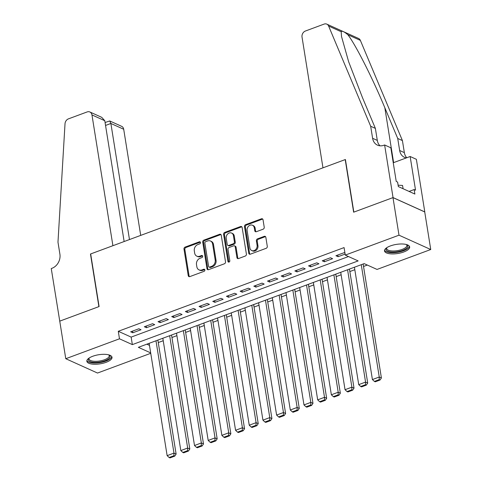 <?xml version="1.0" encoding="UTF-8"?>
<svg xmlns="http://www.w3.org/2000/svg" width="482" height="482" viewBox="0 0 482 482"><rect width="100%" height="100%" fill="white"/><g stroke="black" fill="none" stroke-linecap="round" stroke-linejoin="round"><path stroke-width="0.72" d="M200.47 242.494A1.121 0.916 -65.7 0 0 199.361 241.807L185.088 247.103A1.603 1.307 -65.7 0 0 183.985 249.073L188.239 275.632A1.603 1.307 -65.7 0 0 189.818 276.608L204.091 271.318A1.121 0.916 -65.7 0 0 203.759 269.251L201.91 269.938A5.127 4.193 -65.7 0 1 199.042 269.89A5.127 4.193 -65.7 0 1 196.855 266.811L196.499 264.594A5.127 4.193 -65.7 0 1 200.042 258.28L201.892 257.599A1.121 0.916 -65.7 0 0 201.56 255.532L199.711 256.219A5.127 4.193 -65.7 0 1 196.843 256.171A5.127 4.193 -65.7 0 1 194.656 253.086L194.306 250.875A5.127 4.193 -65.7 0 1 197.843 244.561L199.693 243.874A1.121 0.916 -65.7 0 0 200.47 242.494M200.349 242.157A1.121 0.916 -65.7 0 0 200.217 242.199L185.95 247.489A1.603 1.307 -65.7 0 0 184.841 249.459L189.095 276.017A1.603 1.307 -65.7 0 0 189.396 276.692M204.748 269.601A1.121 0.916 -65.7 0 0 204.615 269.643L202.765 270.324L201.91 269.938M202.548 255.882A1.121 0.916 -65.7 0 0 202.416 255.918L200.572 256.605L199.711 256.219M403.771 251.972A12.737 4.609 -9.1 0 1 384.503 250.965A12.737 4.609 -9.1 0 1 390.39 245.928A12.737 4.609 -9.1 0 1 409.658 246.935A12.737 4.609 -9.1 0 1 403.771 251.972M106.124 362.307A12.737 4.609 -9.1 0 1 86.856 361.301A12.737 4.609 -9.1 0 1 92.743 356.264A12.737 4.609 -9.1 0 1 112.011 357.27A12.737 4.609 -9.1 0 1 106.124 362.307M263.118 229.197A1.603 1.307 -65.7 0 0 264.226 227.221L263.033 219.768A1.603 1.307 -65.7 0 0 261.455 218.792L245.603 224.666A1.603 1.307 -65.7 0 0 244.495 226.642L248.748 253.201A1.603 1.307 -65.7 0 0 250.333 254.177L266.178 248.302A1.603 1.307 -65.7 0 0 267.287 246.326L265.847 237.325A1.603 1.307 -65.7 0 0 264.269 236.349L257.484 238.867A1.603 1.307 -65.7 0 0 256.376 240.837L257.093 245.302A4.29 3.507 -65.7 0 1 255.617 249.622A4.29 3.507 -65.7 0 1 251.731 250.544A4.29 3.507 -65.7 0 1 249.905 247.965L247.103 230.48A4.29 3.507 -65.7 0 1 248.579 226.16A4.29 3.507 -65.7 0 1 252.46 225.239A4.29 3.507 -65.7 0 1 254.291 227.817L254.755 230.733A1.603 1.307 -65.7 0 0 256.34 231.709L263.118 229.197M150.745 353.312L97.515 373.044L65.769 358.716L59.75 321.139L99.099 306.552L90.67 253.942L345.208 159.584L353.637 212.194L392.981 197.608L399 235.186L430.745 249.519L377.032 269.432L364.163 263.624L138.358 347.323L150.679 352.884M65.769 358.716L119.482 338.804L132.351 344.612L358.156 260.913L345.287 255.099L399 235.186M345.287 255.099L344.082 247.585L118.283 331.285L119.482 338.804M221.256 235.258A1.603 1.307 -65.7 0 0 219.678 234.276L203.826 240.157A1.603 1.307 -65.7 0 0 202.723 242.127L206.977 268.685A1.603 1.307 -65.7 0 0 208.555 269.661L224.407 263.787A1.603 1.307 -65.7 0 0 225.51 261.816L221.256 235.258M224.714 232.414L240.566 226.534A1.603 1.307 -65.7 0 1 242.145 227.516L246.398 254.068A1.603 1.307 -65.7 0 1 245.29 256.044L238.512 258.557A1.603 1.307 -65.7 0 1 236.927 257.581L235.204 246.808A1.603 1.307 -65.7 0 0 233.625 245.832L229.125 247.501A1.603 1.307 -65.7 0 0 228.016 249.477L229.812 260.69A1.121 0.916 -65.7 0 1 227.932 261.383L223.606 234.385A1.603 1.307 -65.7 0 1 224.714 232.414L225.576 232.8L241.422 226.926L240.566 226.534M138.87 328.766L130.658 331.815L132.803 332.779L141.015 329.736L138.87 328.766M152.553 323.693L144.347 326.742L146.492 327.706L154.698 324.663L152.553 323.693M166.242 318.62L158.03 321.669L160.175 322.633L168.387 319.59L166.242 318.62M179.925 313.553L171.713 316.596L173.857 317.56L182.069 314.517L179.925 313.553M193.607 308.48L185.401 311.523L187.546 312.487L195.752 309.444L193.607 308.48M207.296 303.407L199.084 306.45L201.229 307.414L209.441 304.371L207.296 303.407M220.979 298.334L212.767 301.377L214.912 302.341L223.124 299.298L220.979 298.334M234.662 293.261L226.456 296.303L228.601 297.267L236.807 294.225L234.662 293.261M248.351 288.188L240.138 291.23L242.283 292.2L250.495 289.152L248.351 288.188M262.033 283.115L253.821 286.157L255.966 287.127L264.178 284.079L262.033 283.115M275.722 278.042L267.51 281.084L269.655 282.054L277.867 279.006L275.722 278.042M289.405 272.969L281.193 276.011L283.338 276.981L291.55 273.933L289.405 272.969M303.088 267.896L294.876 270.938L297.02 271.908L305.233 268.86L303.088 267.896M316.776 262.823L308.564 265.865L310.709 266.835L318.921 263.787L316.776 262.823M330.459 257.75L322.247 260.792L324.392 261.762L332.604 258.714L330.459 257.75M118.283 331.285L131.152 337.099L348.474 256.538M344.955 253.044L344.142 252.676L335.93 255.719L338.075 256.689L345.124 254.074M158.265 342.563L163.229 340.726M171.947 337.49L176.912 335.653M185.63 332.417L190.595 330.58M199.319 327.344L204.284 325.507M213.002 322.271L217.966 320.434M226.685 317.198L231.649 315.361M240.373 312.125L245.338 310.288M254.056 307.052L259.021 305.214M267.745 301.979L272.704 300.141M281.428 296.912L286.392 295.068M295.111 291.839L300.075 289.995M308.799 286.766L313.764 284.922M322.482 281.693L327.447 279.849M336.165 276.62L341.129 274.776M349.854 271.547L354.818 269.703M363.536 266.474L367.344 265.058M146.841 344.184L149.474 345.371M392.981 197.608L424.726 211.941L430.745 249.519M131.152 337.099L132.351 344.612M132.803 332.779L132.538 331.116M146.492 327.706L146.221 326.043M160.175 322.633L159.91 320.97M173.857 317.56L173.592 315.897M187.546 312.487L187.275 310.824M201.229 307.414L200.964 305.751M214.912 302.341L214.647 300.678M228.601 297.267L228.329 295.605M242.283 292.2L242.018 290.532M255.966 287.127L255.701 285.458M269.655 282.054L269.384 280.385M283.338 276.981L283.073 275.312M297.02 271.908L296.755 270.239M310.709 266.835L310.444 265.166M324.392 261.762L324.127 260.093M338.075 256.689L337.81 255.02M196.843 256.171L197.704 256.557A5.127 4.193 -65.7 0 0 200.572 256.605M199.042 269.89L199.903 270.282A5.127 4.193 -65.7 0 0 202.765 270.324M220.961 234.583A1.603 1.307 -65.7 0 0 220.539 234.668L204.687 240.542A1.603 1.307 -65.7 0 0 203.579 242.512L207.832 269.07A1.603 1.307 -65.7 0 0 208.134 269.745M205.639 241.675A1.121 0.916 -65.7 0 0 204.862 243.055L208.598 266.365A1.121 0.916 -65.7 0 0 209.7 267.052L211.646 266.329A5.127 4.193 -65.7 0 0 215.189 260.015L212.64 244.079A5.127 4.193 -65.7 0 0 210.453 240.994A5.127 4.193 -65.7 0 0 207.585 240.952L205.639 241.675M209.074 267.04L209.929 267.426A1.121 0.916 -65.7 0 0 210.562 267.438L209.7 267.052M210.453 240.994L211.309 241.386A5.127 4.193 -65.7 0 1 213.496 244.464L216.05 260.401A5.127 4.193 -65.7 0 1 212.508 266.715L210.562 267.438M241.85 226.841A1.603 1.307 -65.7 0 0 241.422 226.926M234.523 245.85L235.379 246.236A1.603 1.307 -65.7 0 1 236.06 247.2L237.789 257.966A1.603 1.307 -65.7 0 0 238.084 258.641M225.576 232.8A1.603 1.307 -65.7 0 0 224.467 234.77L228.793 261.774A1.121 0.916 -65.7 0 0 228.908 262.106M233.415 235.632A4.29 3.507 -65.7 0 0 231.583 233.059A4.29 3.507 -65.7 0 0 227.703 233.981A4.29 3.507 -65.7 0 0 226.227 238.301L227.215 244.458A1.603 1.307 -65.7 0 0 228.793 245.434L233.294 243.765A1.603 1.307 -65.7 0 0 234.403 241.795L233.415 235.632L234.27 236.023A4.29 3.507 -65.7 0 0 232.445 233.445L231.583 233.059M227.896 245.422L228.757 245.808A1.603 1.307 -65.7 0 0 229.655 245.826L228.793 245.434M234.27 236.023L235.258 242.181A1.603 1.307 -65.7 0 1 234.15 244.157L229.655 245.826M252.46 225.239L253.321 225.63A4.29 3.507 -65.7 0 1 255.147 228.203L255.617 231.119A1.603 1.307 -65.7 0 0 255.912 231.788M251.731 250.544L252.592 250.929A4.29 3.507 -65.7 0 0 256.478 250.007A4.29 3.507 -65.7 0 0 257.948 245.687L257.093 245.302M265.546 236.656A1.603 1.307 -65.7 0 0 265.124 236.74L258.34 239.253A1.603 1.307 -65.7 0 0 257.231 241.223L257.948 245.687M262.732 219.099A1.603 1.307 -65.7 0 0 262.31 219.177L246.459 225.058A1.603 1.307 -65.7 0 0 245.356 227.028L249.61 253.586A1.603 1.307 -65.7 0 0 249.905 254.261M155.987 340.792L173.978 453.11L167.14 455.647L149.149 343.329M173.912 455.737L169.122 457.514L169.977 457.9L174.767 456.123L173.912 455.737L173.978 453.11L176.123 454.08L157.867 340.093M167.14 455.647L169.122 457.514M174.767 456.123L176.123 454.08M108.98 354.921A11.026 3.989 -9.1 0 1 109.028 354.945A11.026 3.989 -9.1 0 1 108.878 358.632A11.026 3.989 -9.1 0 1 94.858 362.386A11.026 3.989 -9.1 0 1 88.965 358.162A11.026 3.989 -9.1 0 1 89.001 358.12M89.224 357.969A10.206 3.693 170.9 0 0 89.043 358.945A10.206 3.693 170.9 0 0 96.972 361.277A10.206 3.693 170.9 0 0 108.04 357.843A10.206 3.693 170.9 0 0 109.197 355.716A10.206 3.693 170.9 0 0 108.727 354.848M86.899 360.566A12.659 4.579 170.9 0 0 97.244 362.934A12.659 4.579 170.9 0 0 110.3 358.716A12.659 4.579 170.9 0 0 111.74 356.584M406.627 244.585A11.026 3.989 -9.1 0 1 406.675 244.609A11.026 3.989 -9.1 0 1 406.519 248.296A11.026 3.989 -9.1 0 1 392.499 252.05A11.026 3.989 -9.1 0 1 386.612 247.82A11.026 3.989 -9.1 0 1 386.648 247.784M386.871 247.634A10.206 3.693 170.9 0 0 386.691 248.61A10.206 3.693 170.9 0 0 394.619 250.941A10.206 3.693 170.9 0 0 405.687 247.507A10.206 3.693 170.9 0 0 406.844 245.38A10.206 3.693 170.9 0 0 406.368 244.513M384.546 250.23A12.659 4.579 170.9 0 0 394.891 252.598A12.659 4.579 170.9 0 0 407.947 248.381A12.659 4.579 170.9 0 0 409.387 246.248M403.085 188.733L402.56 185.45L398.108 185.196M140.708 235.391L123.705 129.26L110.878 123.464L105.546 125.447M129.471 239.56L110.878 123.464L109.745 120.958L121.615 126.314A4.898 4.001 114.3 0 1 123.705 129.26M59.684 321.163L98.888 306.624L90.465 254.02L112.909 245.7L91.96 114.927A4.898 4.001 -65.7 0 0 89.869 111.981A4.898 4.001 -65.7 0 0 87.134 111.938L68.456 118.861A4.898 4.001 -65.7 0 0 65.016 123.772L57.979 242.175L59.907 254.201A11.429 9.339 114.3 0 1 52.008 268.275L51.255 268.552L59.762 321.199M124.139 241.536L104.787 120.717L91.96 114.927M89.869 111.981L101.738 117.343L104.787 120.717M105.076 122.512L109.745 120.958M322.97 167.826L302.027 37.054A4.898 4.001 -65.7 0 1 305.407 31.023L324.091 24.1A4.898 4.001 -65.7 0 1 326.826 24.142A4.898 4.001 -65.7 0 1 328.622 26.052L370.676 126.26L372.604 138.286A11.429 9.339 -65.7 0 0 377.478 145.148A11.429 9.339 -65.7 0 0 383.871 145.257L384.624 144.974L393.047 197.584L353.842 212.116L345.413 159.506L322.97 167.826M326.826 24.142L358.572 38.476A4.898 4.001 114.3 0 1 360.367 40.386L402.422 140.587L397.722 138.467L384.829 107.745C372.731 78.476 355.252 43.995 347.817 34.716C344.166 31.631 341.949 30.631 341.178 31.722L341.509 36.487L348.643 61.75L362.482 97.653L375.376 128.381L377.304 140.407A11.429 9.339 -65.7 0 0 380.009 145.805M375.376 128.381L370.676 126.26M402.422 140.587L404.35 152.613A11.429 9.339 -65.7 0 0 406.784 157.747M406.314 157.921A11.429 9.339 -65.7 0 1 404.525 157.361A11.429 9.339 -65.7 0 1 399.65 150.492L397.722 138.467M393.047 197.584L424.793 211.917L416.364 159.307L410.146 156.499L415.538 190.167L414.165 189.547L409.079 191.432M384.624 144.974L390.842 147.781L396.234 181.455L397.608 182.076L398.331 186.582L414.888 194.059L414.165 189.547M410.146 156.499L393.24 162.765M169.676 335.719L187.667 448.037L180.822 450.574L162.832 338.256M187.594 450.664L182.805 452.441L183.66 452.827L188.45 451.05L187.594 450.664L187.667 448.037L189.812 449.007L171.55 335.02M180.822 450.574L182.805 452.441M188.45 451.05L189.812 449.007M183.359 330.646L201.349 442.964L194.505 445.501L176.514 333.183M201.277 445.591L196.487 447.368L197.349 447.754L202.139 445.977L201.277 445.591L201.349 442.964L203.494 443.934L185.239 329.947M194.505 445.501L196.487 447.368M202.139 445.977L203.494 443.934M197.042 325.573L215.032 437.891L208.194 440.428L190.203 328.109M214.966 440.518L210.176 442.295L211.032 442.681L215.822 440.903L214.966 440.518L215.032 437.891L217.177 438.861L198.921 324.874M208.194 440.428L210.176 442.295M215.822 440.903L217.177 438.861M210.73 320.5L228.721 432.818L221.877 435.354L203.886 323.036M228.649 435.445L223.859 437.222L224.72 437.608L229.51 435.83L228.649 435.445L228.721 432.818L230.866 433.788L212.604 319.801M221.877 435.354L223.859 437.222M229.51 435.83L230.866 433.788M224.413 315.427L242.404 427.745L235.559 430.281L217.569 317.963M242.332 430.372L237.542 432.149L238.403 432.535L243.193 430.757L242.332 430.372L242.404 427.745L244.549 428.715L226.293 314.728M235.559 430.281L237.542 432.149M243.193 430.757L244.549 428.715M238.096 310.354L256.087 422.672L249.248 425.208L231.258 312.89M256.02 425.299L251.23 427.076L252.086 427.462L256.876 425.684L256.02 425.299L256.087 422.672L258.232 423.642L239.976 309.655M249.248 425.208L251.23 427.076M256.876 425.684L258.232 423.642M251.785 305.281L269.775 417.599L262.931 420.135L244.94 307.817M269.703 420.226L264.913 422.003L265.775 422.389L270.565 420.611L269.703 420.226L269.775 417.599L271.92 418.569L253.659 304.582M262.931 420.135L264.913 422.003M270.565 420.611L271.92 418.569M265.468 300.208L283.458 412.526L276.614 415.062L258.623 302.744M283.392 415.153L278.602 416.93L279.458 417.316L284.247 415.538L283.392 415.153L283.458 412.526L285.603 413.496L267.347 299.509M276.614 415.062L278.602 416.93M284.247 415.538L285.603 413.496M279.15 295.135L297.141 407.453L290.303 409.989L272.312 297.671M297.075 410.08L292.285 411.857L293.14 412.243L297.93 410.465L297.075 410.08L297.141 407.453L299.286 408.423L281.03 294.436M290.303 409.989L292.285 411.857M297.93 410.465L299.286 408.423M292.839 290.062L310.83 402.386L303.985 404.916L285.995 292.598M310.757 405.007L305.968 406.784L306.829 407.169L311.619 405.392L310.757 405.007L310.83 402.386L312.975 403.35L294.713 289.363M303.985 404.916L305.968 406.784M311.619 405.392L312.975 403.35M306.522 284.989L324.513 397.313L317.674 399.849L299.677 287.525M324.446 399.933L319.656 401.711L320.512 402.096L325.302 400.325L324.446 399.933L324.513 397.313L326.657 398.277L308.402 284.29M317.674 399.849L319.656 401.711M325.302 400.325L326.657 398.277M320.205 279.915L338.201 392.24L331.357 394.776L313.366 282.452M338.129 394.86L333.339 396.638L334.195 397.023L338.985 395.252L338.129 394.86L338.201 392.24L340.346 393.204L322.084 279.217M331.357 394.776L333.339 396.638M338.985 395.252L340.346 393.204M333.893 274.842L351.884 387.167L345.04 389.703L327.049 277.379M351.812 389.787L347.022 391.565L347.884 391.95L352.673 390.179L351.812 389.787L351.884 387.167L354.029 388.131L335.773 274.144M345.04 389.703L347.022 391.565M352.673 390.179L354.029 388.131M347.576 269.769L365.567 382.093L358.728 384.63L340.738 272.306M365.501 384.714L360.711 386.492L361.566 386.877L366.356 385.106L365.501 384.714L365.567 382.093L367.712 383.057L349.456 269.07M358.728 384.63L360.711 386.492M366.356 385.106L367.712 383.057M361.265 264.696L379.256 377.02L372.411 379.557L354.421 267.233M379.183 379.641L374.394 381.419L375.249 381.804L380.039 380.033L379.183 379.641L379.256 377.02L381.401 377.984L363.139 263.997M372.411 379.557L374.394 381.419M380.039 380.033L381.401 377.984M200.217 242.199L199.361 241.807M204.615 269.643L203.759 269.251M202.416 255.918L201.56 255.532M189.095 276.017L188.239 275.632M184.841 249.459L183.985 249.073M185.95 247.489L185.088 247.103M207.832 269.07L206.977 268.685M203.579 242.512L202.723 242.127M204.687 240.542L203.826 240.157M220.539 234.668L219.678 234.276M212.508 266.715L211.646 266.329M216.05 260.401L215.189 260.015M213.496 244.464L212.64 244.079M237.789 257.966L236.927 257.581M236.06 247.2L235.204 246.808M228.793 261.774L227.932 261.383M224.467 234.77L223.606 234.385M234.15 244.157L233.294 243.765M235.258 242.181L234.403 241.795M255.617 231.119L254.755 230.733M255.147 228.203L254.291 227.817M257.231 241.223L256.376 240.837M258.34 239.253L257.484 238.867M265.124 236.74L264.269 236.349M249.61 253.586L248.748 253.201M245.356 227.028L244.495 226.642M246.459 225.058L245.603 224.666M262.31 219.177L261.455 218.792M377.304 140.407L372.604 138.286M399.65 150.492L404.35 152.613M360.367 40.386L347.817 34.716M341.178 31.722L328.622 26.052M384.829 107.745L393.619 162.627"/></g></svg>
